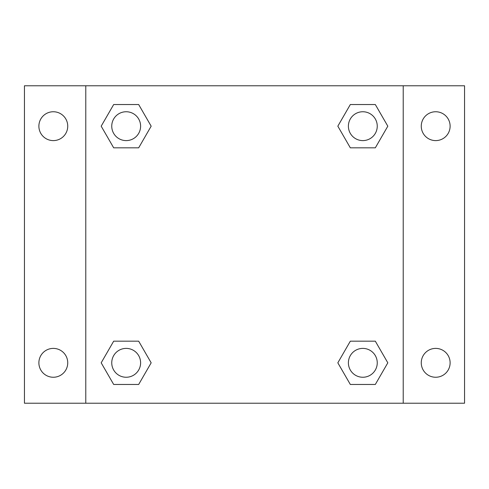 <?xml version="1.0" encoding="UTF-8"?>
<svg xmlns="http://www.w3.org/2000/svg" width="489" height="489" viewBox="0 0 489 489"><rect width="100%" height="100%" fill="white"/><g stroke="black" fill="none" stroke-linecap="round" stroke-linejoin="round"><path stroke-width="0.73" d="M24.45 85.777L464.55 85.777L464.55 403.223L24.45 403.223L24.45 85.777M435.693 111.749A14.432 14.432 0 0 1 450.118 126.18A14.432 14.432 0 0 1 435.693 140.606A14.432 14.432 0 0 1 421.261 126.18A14.432 14.432 0 0 1 435.693 111.749M435.693 348.394A14.432 14.432 0 0 1 450.118 362.82A14.432 14.432 0 0 1 435.693 377.251A14.432 14.432 0 0 1 421.261 362.82A14.432 14.432 0 0 1 435.693 348.394M53.307 348.394A14.432 14.432 0 0 1 67.739 362.82A14.432 14.432 0 0 1 53.307 377.251A14.432 14.432 0 0 1 38.882 362.82A14.432 14.432 0 0 1 53.307 348.394M53.307 111.749A14.432 14.432 0 0 1 67.739 126.18A14.432 14.432 0 0 1 53.307 140.606A14.432 14.432 0 0 1 38.882 126.18A14.432 14.432 0 0 1 53.307 111.749M113.68 341.175L138.674 341.175L151.168 362.82L138.674 384.464L113.68 384.464L101.186 362.82L113.68 341.175L138.674 341.175L113.68 341.175M350.326 104.536L375.32 104.536L387.814 126.18L375.32 147.825L350.326 147.825L337.832 126.18L350.326 104.536L375.32 104.536L350.326 104.536M85.777 403.223L85.777 85.777M403.223 85.777L403.223 403.223M113.68 104.536L138.674 104.536L151.168 126.18L138.674 147.825L113.68 147.825L101.186 126.18L113.68 104.536L138.674 104.536L113.68 104.536M350.326 341.175L375.32 341.175L387.814 362.82L375.32 384.464L350.326 384.464L337.832 362.82L350.326 341.175L375.32 341.175L350.326 341.175M375.32 384.464L350.326 384.464L375.32 384.464M377.251 362.82A14.432 14.432 0 0 0 355.607 350.326A14.432 14.432 0 0 0 355.607 375.32A14.432 14.432 0 0 0 377.251 362.82M138.674 384.464L113.68 384.464L138.674 384.464M140.606 362.82A14.432 14.432 0 0 0 118.961 350.326A14.432 14.432 0 0 0 118.961 375.32A14.432 14.432 0 0 0 140.606 362.82M375.32 147.825L350.326 147.825L375.32 147.825M377.251 126.18A14.432 14.432 0 0 0 355.607 113.68A14.432 14.432 0 0 0 355.607 138.674A14.432 14.432 0 0 0 377.251 126.18M138.674 147.825L113.68 147.825L138.674 147.825M140.606 126.18A14.432 14.432 0 0 0 118.961 113.68A14.432 14.432 0 0 0 118.961 138.674A14.432 14.432 0 0 0 140.606 126.18"/></g></svg>

